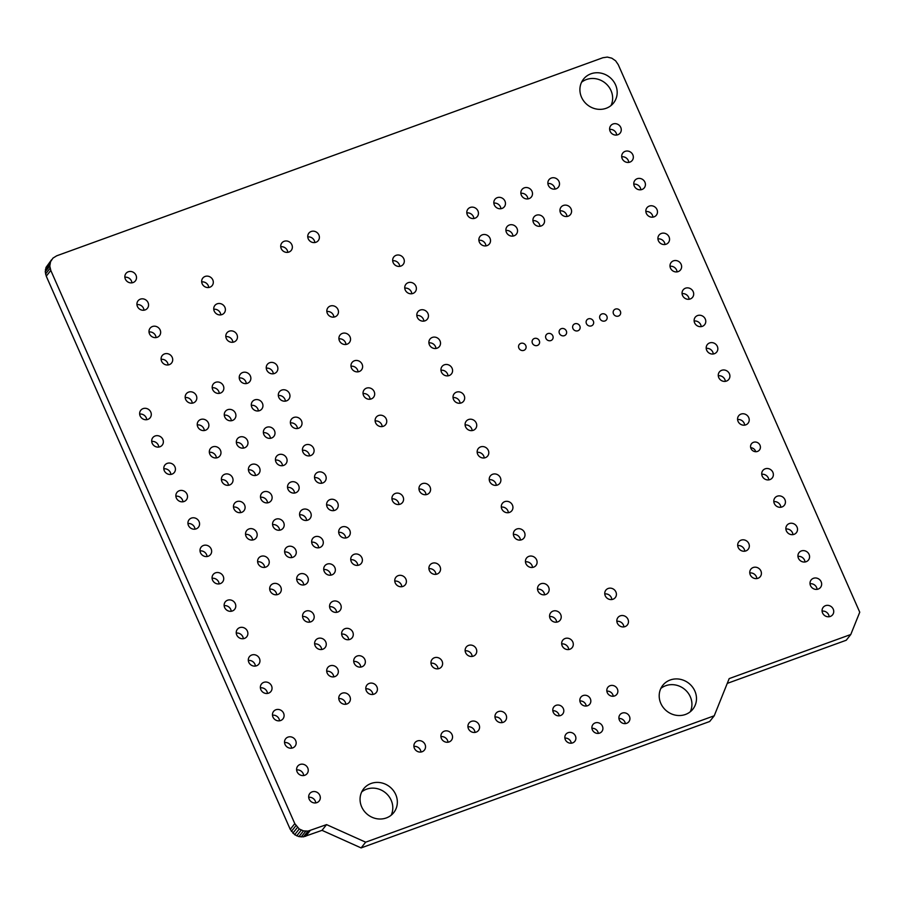 <?xml version="1.0" encoding="UTF-8"?>
<svg xmlns="http://www.w3.org/2000/svg" width="905" height="905" viewBox="0 0 905 905"><rect width="100%" height="100%" fill="white"/><g stroke="black" fill="none" stroke-linecap="round" stroke-linejoin="round"><path stroke-width="1.36" d="M727.258 683.388L846.243 640.242L850.779 634.507L729.181 678.603L714.237 715.776L365.654 842.182L326.558 824.613L308.017 831.107L303.469 830.881L299.227 828.98L294.792 823.641L50.804 270.437L49.786 266.025L50.556 261.692L52.976 258.106L56.687 255.81L602.866 57.739L607.289 57.083L611.78 58.169L615.626 60.827L618.251 64.662L859.75 612.21L850.779 634.507M51.574 259.769L46.019 267.428L45.25 271.76L46.257 276.172L290.245 829.365L294.679 834.704L298.933 836.616L303.469 836.831L322.022 830.349L361.118 847.917L709.69 721.5L714.237 715.776M315.755 802.916A5.996 5.543 38.4 0 0 308.684 797.316M303.684 775.54A5.996 5.543 38.4 0 0 296.614 769.94M391.141 815.235A19.186 17.738 38.4 0 0 385.179 792.531A19.186 17.738 38.4 0 0 361.717 791.909M291.614 748.175A5.996 5.543 38.4 0 0 284.543 742.575M279.543 720.799A5.996 5.543 38.4 0 0 272.473 715.21M420.972 752.021A5.996 5.543 38.4 0 0 413.902 746.421M345.846 704.248A5.996 5.543 38.4 0 0 338.775 698.649M372.871 694.44A5.996 5.543 38.4 0 0 365.801 688.841M267.473 693.434A5.996 5.543 38.4 0 0 260.402 687.834M255.402 666.069A5.996 5.543 38.4 0 0 248.332 660.469M243.332 638.692A5.996 5.543 38.4 0 0 236.262 633.093M231.228 611.271A5.996 5.543 38.4 0 0 224.169 605.671M219.157 583.895A5.996 5.543 38.4 0 0 212.087 578.295M276.76 594.755A5.996 5.543 38.4 0 0 269.69 589.155M264.69 567.39A5.996 5.543 38.4 0 0 257.62 561.79M333.775 676.872A5.996 5.543 38.4 0 0 326.705 671.272M321.705 649.507A5.996 5.543 38.4 0 0 314.635 643.908M360.801 667.076A5.996 5.543 38.4 0 0 353.731 661.476M348.73 639.711A5.996 5.543 38.4 0 0 341.66 634.111M309.634 622.142A5.996 5.543 38.4 0 0 302.564 616.543M336.649 612.334A5.996 5.543 38.4 0 0 329.59 606.735M303.786 584.958A5.996 5.543 38.4 0 0 296.716 579.358M291.715 557.582A5.996 5.543 38.4 0 0 284.645 551.982M330.8 575.15A5.996 5.543 38.4 0 0 323.741 569.55M357.826 565.354A5.996 5.543 38.4 0 0 350.755 559.754M318.73 547.785A5.996 5.543 38.4 0 0 311.671 542.186M345.755 537.989A5.996 5.543 38.4 0 0 338.685 532.389M447.998 742.224A5.996 5.543 38.4 0 0 440.927 736.625M475.012 732.428A5.996 5.543 38.4 0 0 467.953 726.828M502.037 722.631A5.996 5.543 38.4 0 0 494.967 717.032M438.054 668.806A5.996 5.543 38.4 0 0 430.984 663.207M472.195 656.419A5.996 5.543 38.4 0 0 465.136 650.819M571.304 743.197A5.702 5.272 38.4 0 0 564.878 738.107M559.233 715.832A5.702 5.272 38.4 0 0 552.808 710.742M401.831 586.7A5.996 5.543 38.4 0 0 394.772 581.101M435.984 574.313A5.996 5.543 38.4 0 0 428.925 568.713M399.015 504.481A5.996 5.543 38.4 0 0 391.944 498.881M426.04 494.684A5.996 5.543 38.4 0 0 418.97 489.085M207.087 556.53A5.996 5.543 38.4 0 0 200.016 550.93M195.016 529.154A5.996 5.543 38.4 0 0 187.946 523.565M182.946 501.789A5.996 5.543 38.4 0 0 175.875 496.189M252.619 540.014A5.996 5.543 38.4 0 0 245.549 534.414M240.549 512.649A5.996 5.543 38.4 0 0 233.479 507.049M228.479 485.272A5.996 5.543 38.4 0 0 221.408 479.684M170.875 474.424A5.996 5.543 38.4 0 0 163.805 468.824M158.805 447.047A5.996 5.543 38.4 0 0 151.735 441.448M146.734 419.682A5.996 5.543 38.4 0 0 139.664 414.083M216.408 457.907A5.996 5.543 38.4 0 0 209.338 452.308M204.338 430.542A5.996 5.543 38.4 0 0 197.267 424.943M192.267 403.166A5.996 5.543 38.4 0 0 185.197 397.567M279.645 530.217A5.996 5.543 38.4 0 0 272.575 524.617M267.563 502.852A5.996 5.543 38.4 0 0 260.504 497.252M255.493 475.476A5.996 5.543 38.4 0 0 248.434 469.876M306.659 520.42A5.996 5.543 38.4 0 0 299.6 514.821M294.589 493.044A5.996 5.543 38.4 0 0 287.53 487.444M333.685 510.624A5.996 5.543 38.4 0 0 326.615 505.024M321.614 483.247A5.996 5.543 38.4 0 0 314.544 477.648M282.518 465.679A5.996 5.543 38.4 0 0 275.459 460.079M309.544 455.882A5.996 5.543 38.4 0 0 302.474 450.283M243.422 448.111A5.996 5.543 38.4 0 0 236.363 442.511M231.352 420.746A5.996 5.543 38.4 0 0 224.293 415.146M219.282 393.37A5.996 5.543 38.4 0 0 212.222 387.77M270.448 438.314A5.996 5.543 38.4 0 0 263.378 432.714M297.474 428.506A5.996 5.543 38.4 0 0 290.403 422.918M258.378 410.938A5.996 5.543 38.4 0 0 251.307 405.338M246.307 383.573A5.996 5.543 38.4 0 0 239.237 377.973M285.403 401.141A5.996 5.543 38.4 0 0 278.333 395.542M273.333 373.776A5.996 5.543 38.4 0 0 266.262 368.177M168.149 364.941A5.996 5.543 38.4 0 0 161.09 359.342M156.079 337.576A5.996 5.543 38.4 0 0 149.02 331.977M144.008 310.211A5.996 5.543 38.4 0 0 136.949 304.612M131.938 282.835A5.996 5.543 38.4 0 0 124.879 277.235M232.89 342.237A5.996 5.543 38.4 0 0 225.831 336.637M220.82 314.872A5.996 5.543 38.4 0 0 213.761 309.272M208.75 287.507A5.996 5.543 38.4 0 0 201.691 281.908M382.204 426.572A5.996 5.543 38.4 0 0 375.134 420.972M370.122 399.207A5.996 5.543 38.4 0 0 363.063 393.607M358.052 371.831A5.996 5.543 38.4 0 0 350.993 366.231M345.981 344.466A5.996 5.543 38.4 0 0 338.923 338.866M287.813 252.348A5.996 5.543 38.4 0 0 280.742 246.748M333.911 317.089A5.996 5.543 38.4 0 0 326.852 311.501M314.827 242.54A5.996 5.543 38.4 0 0 307.768 236.94M598.329 733.401A5.702 5.272 38.4 0 0 591.893 728.31M586.248 706.036A5.702 5.272 38.4 0 0 579.822 700.945M625.344 723.604A5.702 5.272 38.4 0 0 618.918 718.513M613.273 696.239A5.702 5.272 38.4 0 0 606.848 691.137M568.747 649.53A5.996 5.543 38.4 0 0 561.677 643.93M556.677 622.165A5.996 5.543 38.4 0 0 549.606 616.565M690.277 711.749A19.186 17.738 38.4 0 0 684.316 689.056A19.186 17.738 38.4 0 0 660.854 688.433M623.918 626.905A5.996 5.543 38.4 0 0 616.848 621.305M611.848 599.529A5.996 5.543 38.4 0 0 604.778 593.929M544.595 594.8A5.996 5.543 38.4 0 0 537.536 589.2M532.525 567.424A5.996 5.543 38.4 0 0 525.466 561.824M520.454 540.059A5.996 5.543 38.4 0 0 513.395 534.459M508.384 512.694A5.996 5.543 38.4 0 0 501.325 507.094M496.313 485.318A5.996 5.543 38.4 0 0 489.254 479.718M484.243 457.953A5.996 5.543 38.4 0 0 477.184 452.353M829.161 616.724A5.996 5.543 38.4 0 0 822.102 611.124M817.091 589.359A5.996 5.543 38.4 0 0 810.02 583.759M756.851 578.567A5.996 5.543 38.4 0 0 749.781 572.967M744.781 551.202A5.996 5.543 38.4 0 0 737.711 545.602M805.02 561.994A5.996 5.543 38.4 0 0 797.95 556.394M792.95 534.617A5.996 5.543 38.4 0 0 785.879 529.018M780.879 507.252A5.996 5.543 38.4 0 0 773.809 501.653M768.809 479.876A5.996 5.543 38.4 0 0 761.739 474.288M755.72 451.708A5.102 4.717 38.4 0 0 750.686 447.715M744.668 425.146A5.996 5.543 38.4 0 0 737.598 419.547M725.346 381.356A5.996 5.543 38.4 0 0 718.287 375.756M472.172 430.588A5.996 5.543 38.4 0 0 465.113 424.988M460.102 403.211A5.996 5.543 38.4 0 0 453.032 397.612M448.032 375.847A5.996 5.543 38.4 0 0 440.961 370.247M435.961 348.47A5.996 5.543 38.4 0 0 428.891 342.882M423.891 321.105A5.996 5.543 38.4 0 0 416.82 315.506M411.82 293.74A5.996 5.543 38.4 0 0 404.75 288.141M399.75 266.364A5.996 5.543 38.4 0 0 392.68 260.764M485.962 245.877A5.996 5.543 38.4 0 0 478.892 240.278M473.881 218.512A5.996 5.543 38.4 0 0 466.822 212.913M512.977 236.081A5.996 5.543 38.4 0 0 505.918 230.481M500.906 208.704A5.996 5.543 38.4 0 0 493.847 203.116M713.276 353.979A5.996 5.543 38.4 0 0 706.217 348.38M701.205 326.615A5.996 5.543 38.4 0 0 694.146 321.015M689.135 299.25A5.996 5.543 38.4 0 0 682.076 293.65M677.064 271.873A5.996 5.543 38.4 0 0 670.005 266.274M664.994 244.508A5.996 5.543 38.4 0 0 657.924 238.909M540.002 226.284A5.996 5.543 38.4 0 0 532.932 220.684M527.932 198.908A5.996 5.543 38.4 0 0 520.861 193.308M567.016 216.476A5.996 5.543 38.4 0 0 559.957 210.876M554.946 189.111A5.996 5.543 38.4 0 0 547.887 183.511M652.924 217.143A5.996 5.543 38.4 0 0 645.853 211.544M640.853 189.767A5.996 5.543 38.4 0 0 633.783 184.168M628.783 162.402A5.996 5.543 38.4 0 0 621.712 156.803M616.712 135.037A5.996 5.543 38.4 0 0 609.642 129.438M610.988 105.58A19.186 17.738 38.4 0 0 605.015 82.875A19.186 17.738 38.4 0 0 581.553 82.253M316.863 802.633A5.996 5.543 38.4 0 0 317.938 792.904A5.996 5.543 38.4 0 0 309.963 800.495A5.996 5.543 38.4 0 0 316.863 802.633M304.793 775.268A5.996 5.543 38.4 0 0 305.867 765.528A5.996 5.543 38.4 0 0 297.892 773.119A5.996 5.543 38.4 0 0 304.793 775.268M386.299 817.95A19.186 17.738 38.4 0 0 393.743 812.622A19.186 17.738 38.4 0 0 389.716 786.807A19.186 17.738 38.4 0 0 363.663 788.787A19.186 17.738 38.4 0 0 364.195 811.095A19.186 17.738 38.4 0 0 386.299 817.95M292.722 747.892A5.996 5.543 38.4 0 0 293.797 738.163A5.996 5.543 38.4 0 0 285.822 745.754A5.996 5.543 38.4 0 0 292.722 747.892M280.652 720.527A5.996 5.543 38.4 0 0 281.726 710.798A5.996 5.543 38.4 0 0 273.751 718.389A5.996 5.543 38.4 0 0 280.652 720.527M422.081 751.75A5.996 5.543 38.4 0 0 423.155 742.01A5.996 5.543 38.4 0 0 415.18 749.6A5.996 5.543 38.4 0 0 422.081 751.75M346.954 703.966A5.996 5.543 38.4 0 0 348.029 694.237A5.996 5.543 38.4 0 0 340.054 701.827A5.996 5.543 38.4 0 0 346.954 703.966M373.98 694.169A5.996 5.543 38.4 0 0 375.043 684.44A5.996 5.543 38.4 0 0 367.068 692.02A5.996 5.543 38.4 0 0 373.98 694.169M268.581 693.162A5.996 5.543 38.4 0 0 269.656 683.422A5.996 5.543 38.4 0 0 261.669 691.013A5.996 5.543 38.4 0 0 268.581 693.162M256.511 665.786A5.996 5.543 38.4 0 0 257.574 656.057A5.996 5.543 38.4 0 0 249.599 663.648A5.996 5.543 38.4 0 0 256.511 665.786M244.441 638.421A5.996 5.543 38.4 0 0 245.504 628.692A5.996 5.543 38.4 0 0 237.529 636.283A5.996 5.543 38.4 0 0 244.441 638.421M232.347 610.988A5.996 5.543 38.4 0 0 233.411 601.259A5.996 5.543 38.4 0 0 225.436 608.85A5.996 5.543 38.4 0 0 232.347 610.988M220.277 583.623A5.996 5.543 38.4 0 0 221.34 573.883A5.996 5.543 38.4 0 0 213.365 581.474A5.996 5.543 38.4 0 0 220.277 583.623M277.88 594.472A5.996 5.543 38.4 0 0 278.944 584.743A5.996 5.543 38.4 0 0 270.968 592.334A5.996 5.543 38.4 0 0 277.88 594.472M265.799 567.107A5.996 5.543 38.4 0 0 266.873 557.378A5.996 5.543 38.4 0 0 258.898 564.969A5.996 5.543 38.4 0 0 265.799 567.107M334.884 676.601A5.996 5.543 38.4 0 0 335.959 666.861A5.996 5.543 38.4 0 0 327.983 674.451A5.996 5.543 38.4 0 0 334.884 676.601M322.814 649.224A5.996 5.543 38.4 0 0 323.888 639.496A5.996 5.543 38.4 0 0 315.913 647.086A5.996 5.543 38.4 0 0 322.814 649.224M361.91 666.804A5.996 5.543 38.4 0 0 362.973 657.064A5.996 5.543 38.4 0 0 354.998 664.655A5.996 5.543 38.4 0 0 361.91 666.804M349.839 639.428A5.996 5.543 38.4 0 0 350.902 629.699A5.996 5.543 38.4 0 0 342.927 637.29A5.996 5.543 38.4 0 0 349.839 639.428M310.743 621.859A5.996 5.543 38.4 0 0 311.818 612.131A5.996 5.543 38.4 0 0 303.842 619.721A5.996 5.543 38.4 0 0 310.743 621.859M337.769 612.063A5.996 5.543 38.4 0 0 338.832 602.323A5.996 5.543 38.4 0 0 330.857 609.913A5.996 5.543 38.4 0 0 337.769 612.063M304.894 584.675A5.996 5.543 38.4 0 0 305.958 574.947A5.996 5.543 38.4 0 0 297.983 582.537A5.996 5.543 38.4 0 0 304.894 584.675M292.824 557.31A5.996 5.543 38.4 0 0 293.887 547.57A5.996 5.543 38.4 0 0 285.912 555.161A5.996 5.543 38.4 0 0 292.824 557.31M331.92 574.879A5.996 5.543 38.4 0 0 332.983 565.15A5.996 5.543 38.4 0 0 325.008 572.741A5.996 5.543 38.4 0 0 331.92 574.879M358.934 565.082A5.996 5.543 38.4 0 0 360.009 555.342A5.996 5.543 38.4 0 0 352.034 562.933A5.996 5.543 38.4 0 0 358.934 565.082M319.85 547.514A5.996 5.543 38.4 0 0 320.913 537.774A5.996 5.543 38.4 0 0 312.938 545.364A5.996 5.543 38.4 0 0 319.85 547.514M346.864 537.706A5.996 5.543 38.4 0 0 347.939 527.977A5.996 5.543 38.4 0 0 339.963 535.568A5.996 5.543 38.4 0 0 346.864 537.706M449.106 741.942A5.996 5.543 38.4 0 0 450.17 732.213A5.996 5.543 38.4 0 0 442.194 739.804A5.996 5.543 38.4 0 0 449.106 741.942M476.132 732.145A5.996 5.543 38.4 0 0 477.195 722.416A5.996 5.543 38.4 0 0 469.22 730.007A5.996 5.543 38.4 0 0 476.132 732.145M503.146 722.348A5.996 5.543 38.4 0 0 504.221 712.62A5.996 5.543 38.4 0 0 496.245 720.21A5.996 5.543 38.4 0 0 503.146 722.348M439.163 668.535A5.996 5.543 38.4 0 0 440.226 658.795A5.996 5.543 38.4 0 0 432.251 666.385A5.996 5.543 38.4 0 0 439.163 668.535M473.315 656.148A5.996 5.543 38.4 0 0 474.378 646.419A5.996 5.543 38.4 0 0 466.403 653.998A5.996 5.543 38.4 0 0 473.315 656.148M572.616 742.903A5.702 5.272 38.4 0 0 573.634 733.661A5.702 5.272 38.4 0 0 566.055 740.878A5.702 5.272 38.4 0 0 572.616 742.903M560.546 715.538A5.702 5.272 38.4 0 0 561.564 706.296A5.702 5.272 38.4 0 0 553.984 713.502A5.702 5.272 38.4 0 0 560.546 715.538M402.951 586.429A5.996 5.543 38.4 0 0 404.015 576.689A5.996 5.543 38.4 0 0 396.039 584.279A5.996 5.543 38.4 0 0 402.951 586.429M437.104 574.042A5.996 5.543 38.4 0 0 438.167 564.301A5.996 5.543 38.4 0 0 430.192 571.892A5.996 5.543 38.4 0 0 437.104 574.042M400.123 504.209A5.996 5.543 38.4 0 0 401.198 494.469A5.996 5.543 38.4 0 0 393.223 502.06A5.996 5.543 38.4 0 0 400.123 504.209M427.149 494.402A5.996 5.543 38.4 0 0 428.212 484.673A5.996 5.543 38.4 0 0 420.237 492.263A5.996 5.543 38.4 0 0 427.149 494.402M208.195 556.247A5.996 5.543 38.4 0 0 209.27 546.518A5.996 5.543 38.4 0 0 201.295 554.109A5.996 5.543 38.4 0 0 208.195 556.247M196.125 528.882A5.996 5.543 38.4 0 0 197.2 519.153A5.996 5.543 38.4 0 0 189.224 526.744A5.996 5.543 38.4 0 0 196.125 528.882M184.054 501.517A5.996 5.543 38.4 0 0 185.129 491.777A5.996 5.543 38.4 0 0 177.154 499.368A5.996 5.543 38.4 0 0 184.054 501.517M253.728 539.742A5.996 5.543 38.4 0 0 254.803 530.002A5.996 5.543 38.4 0 0 246.827 537.593A5.996 5.543 38.4 0 0 253.728 539.742M241.658 512.366A5.996 5.543 38.4 0 0 242.732 502.637A5.996 5.543 38.4 0 0 234.757 510.228A5.996 5.543 38.4 0 0 241.658 512.366M229.587 485.001A5.996 5.543 38.4 0 0 230.662 475.272A5.996 5.543 38.4 0 0 222.687 482.863A5.996 5.543 38.4 0 0 229.587 485.001M171.984 474.141A5.996 5.543 38.4 0 0 173.059 464.412A5.996 5.543 38.4 0 0 165.083 472.003A5.996 5.543 38.4 0 0 171.984 474.141M159.914 446.776A5.996 5.543 38.4 0 0 160.988 437.047A5.996 5.543 38.4 0 0 153.002 444.638A5.996 5.543 38.4 0 0 159.914 446.776M147.843 419.411A5.996 5.543 38.4 0 0 148.906 409.671A5.996 5.543 38.4 0 0 140.931 417.262A5.996 5.543 38.4 0 0 147.843 419.411M217.517 457.636A5.996 5.543 38.4 0 0 218.591 447.896A5.996 5.543 38.4 0 0 210.616 455.487A5.996 5.543 38.4 0 0 217.517 457.636M205.446 430.26A5.996 5.543 38.4 0 0 206.51 420.531A5.996 5.543 38.4 0 0 198.534 428.122A5.996 5.543 38.4 0 0 205.446 430.26M193.376 402.895A5.996 5.543 38.4 0 0 194.439 393.166A5.996 5.543 38.4 0 0 186.464 400.757A5.996 5.543 38.4 0 0 193.376 402.895M280.754 529.934A5.996 5.543 38.4 0 0 281.817 520.205A5.996 5.543 38.4 0 0 273.842 527.796A5.996 5.543 38.4 0 0 280.754 529.934M268.683 502.569A5.996 5.543 38.4 0 0 269.747 492.84A5.996 5.543 38.4 0 0 261.771 500.431A5.996 5.543 38.4 0 0 268.683 502.569M256.613 475.204A5.996 5.543 38.4 0 0 257.676 465.464A5.996 5.543 38.4 0 0 249.701 473.055A5.996 5.543 38.4 0 0 256.613 475.204M307.779 520.137A5.996 5.543 38.4 0 0 308.843 510.409A5.996 5.543 38.4 0 0 300.867 517.999A5.996 5.543 38.4 0 0 307.779 520.137M295.709 492.773A5.996 5.543 38.4 0 0 296.772 483.044A5.996 5.543 38.4 0 0 288.797 490.623A5.996 5.543 38.4 0 0 295.709 492.773M334.793 510.341A5.996 5.543 38.4 0 0 335.868 500.612A5.996 5.543 38.4 0 0 327.893 508.203A5.996 5.543 38.4 0 0 334.793 510.341M322.723 482.976A5.996 5.543 38.4 0 0 323.798 473.236A5.996 5.543 38.4 0 0 315.822 480.827A5.996 5.543 38.4 0 0 322.723 482.976M283.638 465.408A5.996 5.543 38.4 0 0 284.702 455.668A5.996 5.543 38.4 0 0 276.726 463.258A5.996 5.543 38.4 0 0 283.638 465.408M310.653 455.6A5.996 5.543 38.4 0 0 311.727 445.871A5.996 5.543 38.4 0 0 303.741 453.462A5.996 5.543 38.4 0 0 310.653 455.6M244.542 447.828A5.996 5.543 38.4 0 0 245.606 438.099A5.996 5.543 38.4 0 0 237.63 445.69A5.996 5.543 38.4 0 0 244.542 447.828M232.472 420.463A5.996 5.543 38.4 0 0 233.535 410.734A5.996 5.543 38.4 0 0 225.56 418.325A5.996 5.543 38.4 0 0 232.472 420.463M220.401 393.098A5.996 5.543 38.4 0 0 221.465 383.358A5.996 5.543 38.4 0 0 213.49 390.949A5.996 5.543 38.4 0 0 220.401 393.098M271.557 438.031A5.996 5.543 38.4 0 0 272.631 428.303A5.996 5.543 38.4 0 0 264.656 435.893A5.996 5.543 38.4 0 0 271.557 438.031M298.582 428.235A5.996 5.543 38.4 0 0 299.646 418.506A5.996 5.543 38.4 0 0 291.67 426.097A5.996 5.543 38.4 0 0 298.582 428.235M259.486 410.666A5.996 5.543 38.4 0 0 260.561 400.926A5.996 5.543 38.4 0 0 252.586 408.517A5.996 5.543 38.4 0 0 259.486 410.666M247.416 383.29A5.996 5.543 38.4 0 0 248.49 373.561A5.996 5.543 38.4 0 0 240.515 381.152A5.996 5.543 38.4 0 0 247.416 383.29M286.512 400.87A5.996 5.543 38.4 0 0 287.575 391.13A5.996 5.543 38.4 0 0 279.6 398.72A5.996 5.543 38.4 0 0 286.512 400.87M274.441 373.494A5.996 5.543 38.4 0 0 275.505 363.765A5.996 5.543 38.4 0 0 267.529 371.355A5.996 5.543 38.4 0 0 274.441 373.494M169.269 364.67A5.996 5.543 38.4 0 0 170.332 354.941A5.996 5.543 38.4 0 0 162.357 362.52A5.996 5.543 38.4 0 0 169.269 364.67M157.199 337.305A5.996 5.543 38.4 0 0 158.262 327.565A5.996 5.543 38.4 0 0 150.287 335.155A5.996 5.543 38.4 0 0 157.199 337.305M145.128 309.929A5.996 5.543 38.4 0 0 146.191 300.2A5.996 5.543 38.4 0 0 138.216 307.791A5.996 5.543 38.4 0 0 145.128 309.929M133.058 282.564A5.996 5.543 38.4 0 0 134.121 272.824A5.996 5.543 38.4 0 0 126.146 280.414A5.996 5.543 38.4 0 0 133.058 282.564M234.01 341.966A5.996 5.543 38.4 0 0 235.074 332.237A5.996 5.543 38.4 0 0 227.098 339.827A5.996 5.543 38.4 0 0 234.01 341.966M221.94 314.601A5.996 5.543 38.4 0 0 223.003 304.861A5.996 5.543 38.4 0 0 215.028 312.451A5.996 5.543 38.4 0 0 221.94 314.601M209.87 287.224A5.996 5.543 38.4 0 0 210.933 277.496A5.996 5.543 38.4 0 0 202.958 285.086A5.996 5.543 38.4 0 0 209.87 287.224M383.313 426.289A5.996 5.543 38.4 0 0 384.376 416.56A5.996 5.543 38.4 0 0 376.401 424.151A5.996 5.543 38.4 0 0 383.313 426.289M371.242 398.924A5.996 5.543 38.4 0 0 372.306 389.195A5.996 5.543 38.4 0 0 364.33 396.786A5.996 5.543 38.4 0 0 371.242 398.924M359.172 371.559A5.996 5.543 38.4 0 0 360.235 361.819A5.996 5.543 38.4 0 0 352.26 369.41A5.996 5.543 38.4 0 0 359.172 371.559M347.101 344.183A5.996 5.543 38.4 0 0 348.165 334.454A5.996 5.543 38.4 0 0 340.19 342.045A5.996 5.543 38.4 0 0 347.101 344.183M288.921 252.065A5.996 5.543 38.4 0 0 289.985 242.336A5.996 5.543 38.4 0 0 282.009 249.927A5.996 5.543 38.4 0 0 288.921 252.065M335.031 316.818A5.996 5.543 38.4 0 0 336.094 307.089A5.996 5.543 38.4 0 0 328.119 314.68A5.996 5.543 38.4 0 0 335.031 316.818M315.947 242.269A5.996 5.543 38.4 0 0 317.01 232.54A5.996 5.543 38.4 0 0 309.035 240.13A5.996 5.543 38.4 0 0 315.947 242.269M599.642 733.107A5.702 5.272 38.4 0 0 600.649 723.864A5.702 5.272 38.4 0 0 593.08 731.07A5.702 5.272 38.4 0 0 599.642 733.107M587.571 705.742A5.702 5.272 38.4 0 0 588.578 696.499A5.702 5.272 38.4 0 0 581.01 703.705A5.702 5.272 38.4 0 0 587.571 705.742M626.656 723.31A5.702 5.272 38.4 0 0 627.674 714.068A5.702 5.272 38.4 0 0 620.095 721.274A5.702 5.272 38.4 0 0 626.656 723.31M614.586 695.945A5.702 5.272 38.4 0 0 615.604 686.691A5.702 5.272 38.4 0 0 608.024 693.909A5.702 5.272 38.4 0 0 614.586 695.945M569.856 649.258A5.996 5.543 38.4 0 0 570.919 639.53A5.996 5.543 38.4 0 0 562.944 647.109A5.996 5.543 38.4 0 0 569.856 649.258M557.785 621.882A5.996 5.543 38.4 0 0 558.849 612.153A5.996 5.543 38.4 0 0 550.874 619.744A5.996 5.543 38.4 0 0 557.785 621.882M685.447 714.464A19.186 17.738 38.4 0 0 692.879 709.147A19.186 17.738 38.4 0 0 688.852 683.32A19.186 17.738 38.4 0 0 662.799 685.311A19.186 17.738 38.4 0 0 663.331 707.608A19.186 17.738 38.4 0 0 685.447 714.464M625.027 626.622A5.996 5.543 38.4 0 0 626.102 616.893A5.996 5.543 38.4 0 0 618.126 624.484A5.996 5.543 38.4 0 0 625.027 626.622M612.957 599.257A5.996 5.543 38.4 0 0 614.02 589.517A5.996 5.543 38.4 0 0 606.045 597.108A5.996 5.543 38.4 0 0 612.957 599.257M545.715 594.517A5.996 5.543 38.4 0 0 546.778 584.788A5.996 5.543 38.4 0 0 538.803 592.379A5.996 5.543 38.4 0 0 545.715 594.517M533.645 567.152A5.996 5.543 38.4 0 0 534.708 557.412A5.996 5.543 38.4 0 0 526.733 565.003A5.996 5.543 38.4 0 0 533.645 567.152M521.574 539.776A5.996 5.543 38.4 0 0 522.638 530.047A5.996 5.543 38.4 0 0 514.662 537.638A5.996 5.543 38.4 0 0 521.574 539.776M509.504 512.411A5.996 5.543 38.4 0 0 510.567 502.682A5.996 5.543 38.4 0 0 502.592 510.273A5.996 5.543 38.4 0 0 509.504 512.411M497.433 485.046A5.996 5.543 38.4 0 0 498.497 475.306A5.996 5.543 38.4 0 0 490.521 482.897A5.996 5.543 38.4 0 0 497.433 485.046M485.363 457.67A5.996 5.543 38.4 0 0 486.426 447.941A5.996 5.543 38.4 0 0 478.451 455.532A5.996 5.543 38.4 0 0 485.363 457.67M830.281 616.452A5.996 5.543 38.4 0 0 831.344 606.712A5.996 5.543 38.4 0 0 823.369 614.303A5.996 5.543 38.4 0 0 830.281 616.452M818.211 589.076A5.996 5.543 38.4 0 0 819.274 579.347A5.996 5.543 38.4 0 0 811.299 586.938A5.996 5.543 38.4 0 0 818.211 589.076M757.96 578.295A5.996 5.543 38.4 0 0 759.024 568.555A5.996 5.543 38.4 0 0 751.048 576.146A5.996 5.543 38.4 0 0 757.96 578.295M745.89 550.919A5.996 5.543 38.4 0 0 746.953 541.19A5.996 5.543 38.4 0 0 738.978 548.781A5.996 5.543 38.4 0 0 745.89 550.919M806.129 561.711A5.996 5.543 38.4 0 0 807.203 551.982A5.996 5.543 38.4 0 0 799.228 559.573A5.996 5.543 38.4 0 0 806.129 561.711M794.058 534.346A5.996 5.543 38.4 0 0 795.133 524.606A5.996 5.543 38.4 0 0 787.158 532.197A5.996 5.543 38.4 0 0 794.058 534.346M781.988 506.97A5.996 5.543 38.4 0 0 783.063 497.241A5.996 5.543 38.4 0 0 775.087 504.832A5.996 5.543 38.4 0 0 781.988 506.97M769.917 479.605A5.996 5.543 38.4 0 0 770.992 469.876A5.996 5.543 38.4 0 0 763.017 477.467A5.996 5.543 38.4 0 0 769.917 479.605M757.496 451.425A5.102 4.717 38.4 0 0 758.401 443.156A5.102 4.717 38.4 0 0 751.625 449.604A5.102 4.717 38.4 0 0 757.496 451.425M745.777 424.864A5.996 5.543 38.4 0 0 746.84 415.135A5.996 5.543 38.4 0 0 738.865 422.726A5.996 5.543 38.4 0 0 745.777 424.864M726.466 381.073A5.996 5.543 38.4 0 0 727.53 371.344A5.996 5.543 38.4 0 0 719.554 378.935A5.996 5.543 38.4 0 0 726.466 381.073M473.292 430.305A5.996 5.543 38.4 0 0 474.356 420.576A5.996 5.543 38.4 0 0 466.38 428.167A5.996 5.543 38.4 0 0 473.292 430.305M461.222 402.94A5.996 5.543 38.4 0 0 462.285 393.2A5.996 5.543 38.4 0 0 454.31 400.791A5.996 5.543 38.4 0 0 461.222 402.94M449.14 375.564A5.996 5.543 38.4 0 0 450.215 365.835A5.996 5.543 38.4 0 0 442.24 373.426A5.996 5.543 38.4 0 0 449.14 375.564M437.07 348.199A5.996 5.543 38.4 0 0 438.144 338.47A5.996 5.543 38.4 0 0 430.169 346.061A5.996 5.543 38.4 0 0 437.07 348.199M424.999 320.834A5.996 5.543 38.4 0 0 426.074 311.094A5.996 5.543 38.4 0 0 418.099 318.684A5.996 5.543 38.4 0 0 424.999 320.834M523.871 350.359A3.903 3.609 38.4 0 0 524.572 344.036A3.903 3.609 38.4 0 0 519.38 348.968A3.903 3.609 38.4 0 0 523.871 350.359M537.389 345.461A3.903 3.609 38.4 0 0 538.079 339.137A3.903 3.609 38.4 0 0 532.898 344.07A3.903 3.609 38.4 0 0 537.389 345.461M550.896 340.563A3.903 3.609 38.4 0 0 551.586 334.239A3.903 3.609 38.4 0 0 546.405 339.171A3.903 3.609 38.4 0 0 550.896 340.563M564.403 335.665A3.903 3.609 38.4 0 0 565.105 329.341A3.903 3.609 38.4 0 0 559.912 334.273A3.903 3.609 38.4 0 0 564.403 335.665M412.929 293.458A5.996 5.543 38.4 0 0 414.004 283.729A5.996 5.543 38.4 0 0 406.028 291.32A5.996 5.543 38.4 0 0 412.929 293.458M400.858 266.093A5.996 5.543 38.4 0 0 401.933 256.364A5.996 5.543 38.4 0 0 393.958 263.955A5.996 5.543 38.4 0 0 400.858 266.093M487.071 245.606A5.996 5.543 38.4 0 0 488.134 235.866A5.996 5.543 38.4 0 0 480.159 243.456A5.996 5.543 38.4 0 0 487.071 245.606M475.001 218.229A5.996 5.543 38.4 0 0 476.064 208.501A5.996 5.543 38.4 0 0 468.089 216.091A5.996 5.543 38.4 0 0 475.001 218.229M514.097 235.798A5.996 5.543 38.4 0 0 515.16 226.069A5.996 5.543 38.4 0 0 507.185 233.66A5.996 5.543 38.4 0 0 514.097 235.798M502.026 208.433A5.996 5.543 38.4 0 0 503.09 198.704A5.996 5.543 38.4 0 0 495.114 206.295A5.996 5.543 38.4 0 0 502.026 208.433M577.922 330.766A3.903 3.609 38.4 0 0 578.612 324.443A3.903 3.609 38.4 0 0 573.431 329.375A3.903 3.609 38.4 0 0 577.922 330.766M591.429 325.868A3.903 3.609 38.4 0 0 592.119 319.533A3.903 3.609 38.4 0 0 586.938 324.476A3.903 3.609 38.4 0 0 591.429 325.868M604.936 320.97A3.903 3.609 38.4 0 0 605.637 314.635A3.903 3.609 38.4 0 0 600.445 319.567A3.903 3.609 38.4 0 0 604.936 320.97M618.454 316.06A3.903 3.609 38.4 0 0 619.144 309.736A3.903 3.609 38.4 0 0 613.963 314.669A3.903 3.609 38.4 0 0 618.454 316.06M714.396 353.708A5.996 5.543 38.4 0 0 715.459 343.979A5.996 5.543 38.4 0 0 707.484 351.57A5.996 5.543 38.4 0 0 714.396 353.708M702.325 326.343A5.996 5.543 38.4 0 0 703.389 316.603A5.996 5.543 38.4 0 0 695.413 324.194A5.996 5.543 38.4 0 0 702.325 326.343M690.255 298.967A5.996 5.543 38.4 0 0 691.318 289.238A5.996 5.543 38.4 0 0 683.343 296.829A5.996 5.543 38.4 0 0 690.255 298.967M678.184 271.602A5.996 5.543 38.4 0 0 679.248 261.873A5.996 5.543 38.4 0 0 671.272 269.452A5.996 5.543 38.4 0 0 678.184 271.602M666.114 244.226A5.996 5.543 38.4 0 0 667.177 234.497A5.996 5.543 38.4 0 0 659.202 242.088A5.996 5.543 38.4 0 0 666.114 244.226M541.111 226.001A5.996 5.543 38.4 0 0 542.186 216.272A5.996 5.543 38.4 0 0 534.21 223.863A5.996 5.543 38.4 0 0 541.111 226.001M529.04 198.636A5.996 5.543 38.4 0 0 530.115 188.896A5.996 5.543 38.4 0 0 522.14 196.487A5.996 5.543 38.4 0 0 529.04 198.636M568.136 216.205A5.996 5.543 38.4 0 0 569.2 206.476A5.996 5.543 38.4 0 0 561.224 214.055A5.996 5.543 38.4 0 0 568.136 216.205M556.066 188.828A5.996 5.543 38.4 0 0 557.129 179.1A5.996 5.543 38.4 0 0 549.154 186.69A5.996 5.543 38.4 0 0 556.066 188.828M654.032 216.861A5.996 5.543 38.4 0 0 655.107 207.132A5.996 5.543 38.4 0 0 647.132 214.723A5.996 5.543 38.4 0 0 654.032 216.861M641.962 189.496A5.996 5.543 38.4 0 0 643.036 179.756A5.996 5.543 38.4 0 0 635.061 187.346A5.996 5.543 38.4 0 0 641.962 189.496M629.891 162.119A5.996 5.543 38.4 0 0 630.966 152.391A5.996 5.543 38.4 0 0 622.991 159.981A5.996 5.543 38.4 0 0 629.891 162.119M617.821 134.755A5.996 5.543 38.4 0 0 618.896 125.026A5.996 5.543 38.4 0 0 610.92 132.616A5.996 5.543 38.4 0 0 617.821 134.755M606.146 108.295A19.186 17.738 38.4 0 0 613.579 102.966A19.186 17.738 38.4 0 0 609.563 77.151A19.186 17.738 38.4 0 0 583.51 79.131A19.186 17.738 38.4 0 0 584.042 101.439A19.186 17.738 38.4 0 0 606.146 108.295M361.118 847.917L365.654 842.182M322.022 830.349L326.558 824.613M305.641 836.288L310.177 830.552M303.469 836.831L308.017 831.107M301.207 836.944L305.743 831.209M298.933 836.616L303.469 830.881M296.727 835.858L301.263 830.123M294.679 834.704L299.227 828.98M292.881 833.2L297.417 827.464M291.376 831.401L295.924 825.665M290.245 829.365L294.792 823.641M46.257 276.172L50.804 270.437M45.533 274L50.08 268.265M46.019 267.428L50.556 261.692M45.25 271.76L49.786 266.025M45.408 269.532L49.956 263.808"/></g></svg>
